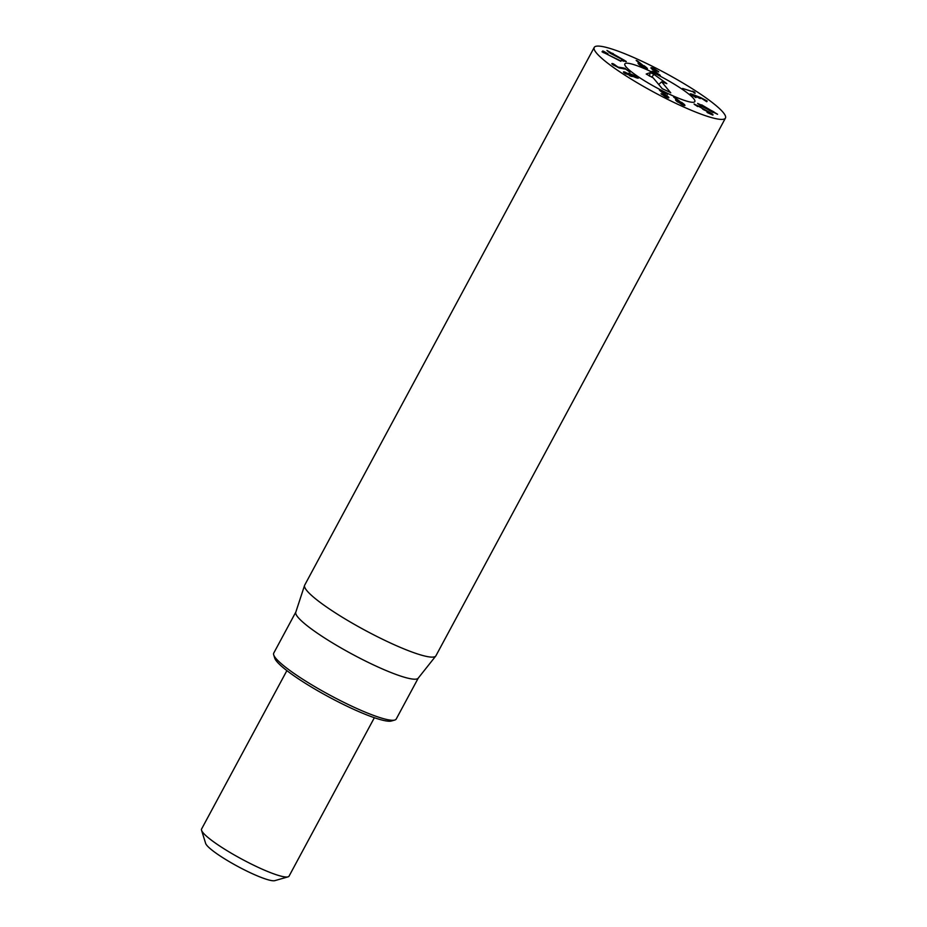 <?xml version="1.0" encoding="UTF-8"?>
<svg xmlns="http://www.w3.org/2000/svg" width="927" height="927" viewBox="0 0 927 927"><rect width="100%" height="100%" fill="white"/><g stroke="black" fill="none" stroke-linecap="round" stroke-linejoin="round"><path stroke-width="1.39" d="M692.747 91.136L695.111 93.326L693.095 91.785L682.585 88.436L692.492 91.622M690.858 94.739C689.491 93.592 690.209 93.534 693.014 94.566L700.592 97.544L707.15 101.008L706.71 101.727L701.554 98.343L699.955 98.505L694.056 95.4L692.678 95.435L695.934 97.636L690.175 93.917M691.959 95.516L692.26 94.96L692.469 95.829M706.71 101.727L707.15 101.008L706.756 101.738M682.596 103.662L681.739 104.056L682.596 103.662L678.819 101.24L677.915 101.611L681.554 104.403M678.819 101.24L677.683 102.051M681.612 102.306L684.23 104.38C685.563 105.771 685.018 105.945 682.62 104.913L676.235 100.834C674.972 99.513 675.447 99.328 677.637 100.255L673.628 97.022L674.937 97.52L681.391 102.7M677.637 100.255L676.965 101.495M676.235 100.834L675.528 99.78M684.949 105.469L684.23 104.38L683.709 105.342M666.976 95.608L668.842 97.451C669.074 98.204 667.938 97.972 665.435 96.767L661.032 93.697L667.058 96.559L659.421 90.128L667.637 94.276L661.913 91.611L666.71 96.095M666.733 97.37L667.058 96.559M661.032 93.697L661.565 94.276M667.637 94.276L666.884 94.114M626.235 73.001L626.188 73.708L629.827 75.388L629.896 74.693L626.235 73.001L626.003 74.056M629.896 74.693L629.618 75.794M635.528 76.188L635.435 76.987L635.528 76.188L631.287 74.23L631.217 75.041L635.215 77.393M631.287 74.23L630.627 76.153M628.494 73.221L636.849 76.535C638.923 77.972 638.946 78.447 636.93 77.961L624.856 73.349C622.967 72.005 622.956 71.576 624.833 72.051L628.494 73.893M629.92 73.291L629.352 74.357M623.442 71.97L624.833 72.051L624.334 72.99M631.299 76.362L632.214 76.512M636.849 76.535L636.2 77.741M638.413 78.053L636.93 77.961M624.23 68.111L630.012 72.167L625.679 69.108L619.097 67.926L612.492 64.45C611.391 63.476 611.704 63.291 613.407 63.87L618.031 67.092L624.23 68.111L623.79 68.911M615.076 64.878L614.056 65.504M612.492 64.45C611.391 63.476 611.704 63.291 613.407 63.87L612.932 64.774M621.02 61.055L602.04 51.785L602.782 50.973L603.987 51.472L607.985 53.812L604.902 52.306L604.462 52.909L620.881 61.321M624.033 60.093L626.316 61.553L622.26 60.637L621.6 60.058L623.651 60.255L610.151 53.233L606.953 50.452L624.033 60.093L623.419 61.24M612.48 53.302L613.268 53.65M623.651 60.255L623.176 61.136M622.26 60.637L621.553 60.139M625.447 61.472L626.316 61.553M659.688 74.763L652.133 71.252L657.857 73.905L650.963 68.1C650.742 67.347 651.878 67.59 654.381 68.795L658.691 71.738L652.747 68.992L659.479 75.168M652.33 69.548L652.735 68.807L652.411 69.606M658.726 71.947L658.019 71.692M652.133 71.252L652.712 71.738M660.314 75.493L659.618 75.238M641.333 64.647L640.43 65.017L644.242 67.462L645.099 67.08L641.333 64.647L640.186 65.458M645.099 67.08L644.045 67.81M644.126 65.713L646.733 67.787C648.066 69.177 647.521 69.351 645.111 68.308L638.738 64.241C637.486 62.92 637.95 62.723 640.151 63.662L636.165 60.44L637.475 60.939L643.906 66.107M647.463 68.876L646.733 67.787L646.212 68.749M640.151 63.662L639.479 64.902M638.738 64.241L638.031 63.187M694.103 103.963L709.63 112.306C712.573 114.102 713.605 115.018 712.747 115.041L707.649 112.746L710.696 113.801L708.796 112.167L703.454 109.618L700.638 107.15L696.478 105.122L697.683 106.535L694.242 104.287M703.454 109.618L702.747 109.108M707.649 112.746L706.977 112.26M713.176 112.294L715.354 113.071L713.674 111.738L699.839 104.612L713.037 112.561M701.727 104.89L717.568 114.276L700.835 105.898L697.625 103.407L701.577 105.168M629.132 77.845A74.519 11.147 -151.7 0 1 594.23 47.416A74.519 11.147 -151.7 0 1 665.122 72.932A74.519 11.147 -151.7 0 1 725.447 118.077A74.519 11.147 -151.7 0 1 629.132 77.845M676.212 85.354A39.745 5.944 -151.7 0 1 694.833 101.588A39.745 5.944 -151.7 0 1 657.023 87.972A39.745 5.944 -151.7 0 1 624.844 63.905A39.745 5.944 -151.7 0 1 676.212 85.354M273.697 654.868L274.728 658.147A67.068 10.023 28.3 0 0 306.177 683.825A67.068 10.023 28.3 0 0 391.461 720.997L394.763 720.047A69.548 10.406 -151.7 0 1 306.327 681.496A69.548 10.406 -151.7 0 1 273.697 654.868A69.548 10.406 -151.7 0 1 273.743 653.095L295.794 612.133M418.274 678.077L396.211 719.051A69.548 10.406 -151.7 0 1 394.763 720.047M435.76 656.038L418.181 678.193A69.548 10.406 -151.7 0 1 352.167 654.149A69.548 10.406 -151.7 0 1 295.759 612.272L304.577 585.4A74.519 11.147 28.3 0 0 339.606 615.563A74.519 11.147 28.3 0 0 435.76 656.038A74.519 11.147 28.3 0 0 435.922 655.783L725.447 118.077M594.23 47.416L304.693 585.134A74.519 11.147 28.3 0 0 304.577 585.4M670.684 92.63L662.237 88.679L653.211 77.891L646.2 74.033L650.233 72.619L653.941 74.357L666.837 83.627L661.646 81.843L670.754 92.839M661.646 81.843L658.726 84.484M650.233 72.619L649.398 76.107M626.084 66.929A39.745 5.944 -151.7 0 1 624.844 63.905A39.745 5.944 -151.7 0 1 662.654 77.509A39.745 5.944 -151.7 0 1 694.833 101.588A39.745 5.944 -151.7 0 1 663.303 91.252A39.745 5.944 -151.7 0 1 626.084 66.929M374.357 717.718L289.062 876.131A49.676 7.428 -151.7 0 1 288.03 876.849A49.676 7.428 -151.7 0 1 224.855 849.317A49.676 7.428 -151.7 0 1 201.553 830.291A49.676 7.428 -151.7 0 1 201.576 829.028L286.883 670.615M201.553 830.291L205.643 843.396A39.745 5.944 28.3 0 0 224.288 858.622A39.745 5.944 28.3 0 0 274.832 880.65L288.03 876.849M694.902 92.387L694.52 93.106M694.323 91.854L693.848 92.746M625.227 68.378L624.879 69.015M613.744 63.986L613.211 64.971M603.987 51.472L603.338 52.677M602.782 50.973L602.226 52.005M653.941 74.357L651.716 77.196M682.736 104.96L683.06 104.369M677.104 101.599L677.463 100.927M630.314 76.049L630.65 75.435M636.061 77.694L636.409 77.045M630.012 74.774L630.337 74.172M639.607 65.006L639.978 64.334M645.238 68.366L645.563 67.775"/></g></svg>
